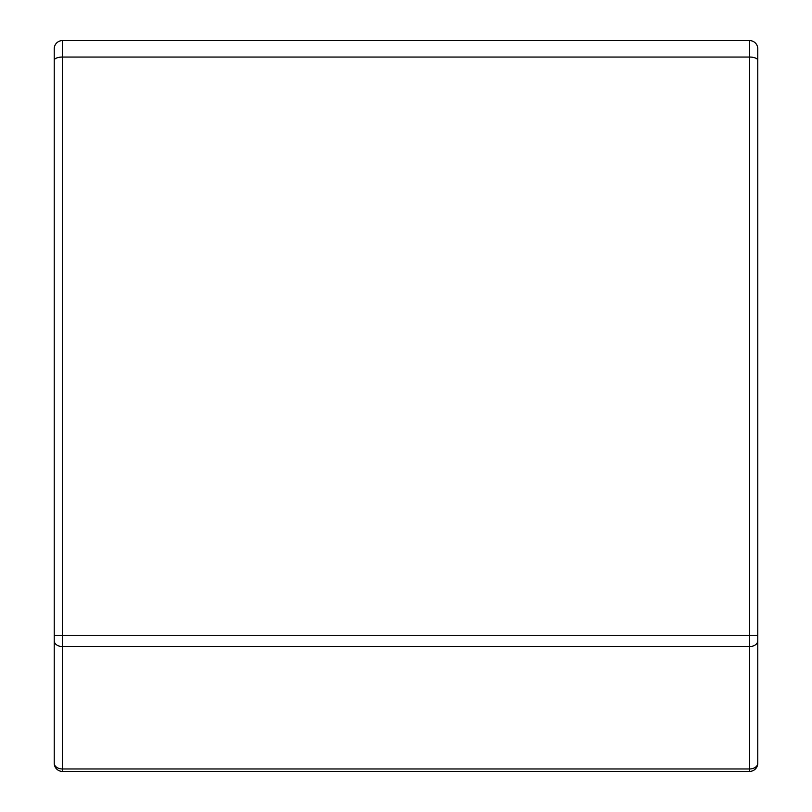 <?xml version="1.0" encoding="UTF-8"?>
<svg xmlns="http://www.w3.org/2000/svg" width="812" height="812" viewBox="0 0 812 812"><rect width="100%" height="100%" fill="white"/><g stroke="black" fill="none" stroke-linecap="round" stroke-linejoin="round"><path stroke-width="1.22" d="M54.231 48.781A8.181 8.181 0 0 1 62.412 40.6L62.412 768.974A8.181 5.755 180 0 1 54.231 763.219L54.231 48.781A8.181 8.181 0 0 1 62.412 40.6L749.588 40.6A8.181 8.181 0 0 1 757.769 48.781L757.769 763.219A8.181 8.181 0 0 1 749.588 771.4L62.412 771.4A8.181 8.181 0 0 1 54.231 763.219A8.181 8.181 0 0 0 62.412 771.4L62.412 768.974L749.588 768.974L749.588 40.6A8.181 8.181 0 0 1 757.769 48.781M757.769 763.219A8.181 8.181 0 0 1 749.588 771.4L749.588 768.974A8.181 5.755 -0 0 0 757.769 763.219M54.231 60.301A8.181 3.248 180 0 1 62.412 57.053L749.588 57.053A8.181 3.248 0 0 1 757.769 60.301M54.231 635.278L757.769 635.278M54.231 640.81A8.181 5.755 180 0 0 62.412 646.565L749.588 646.565A8.181 5.755 0 0 0 757.769 640.81"/></g></svg>
